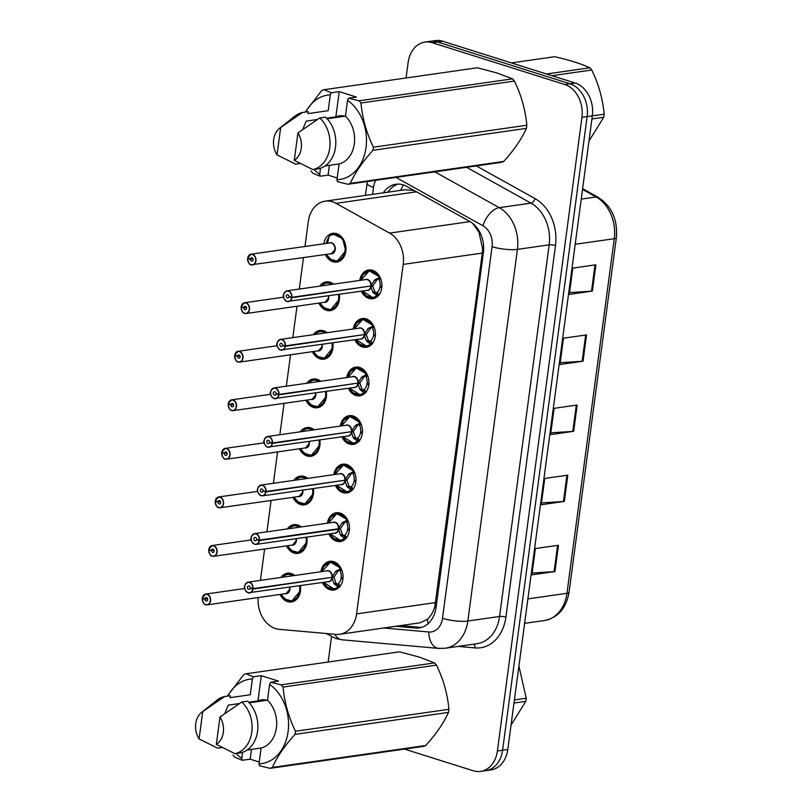 <?xml version="1.0" encoding="UTF-8"?>
<svg xmlns="http://www.w3.org/2000/svg" width="812" height="812" viewBox="0 0 812 812"><rect width="100%" height="100%" fill="white"/><g stroke="black" fill="none" stroke-linecap="round" stroke-linejoin="round"><path stroke-width="1.22" d="M353.271 328.982A14.504 11.114 81.9 0 1 362.182 318.548A14.504 11.114 81.9 0 1 366.11 318.883A14.504 11.114 81.9 0 1 375.428 333.874A14.504 11.114 81.9 0 1 366.293 347.272A14.504 11.114 81.9 0 1 362.365 346.927A14.504 11.114 81.9 0 1 354.814 339.751M346.795 377.539A14.504 11.114 81.9 0 1 355.707 367.095A14.504 11.114 81.9 0 1 359.635 367.44A14.504 11.114 81.9 0 1 368.952 382.432A14.504 11.114 81.9 0 1 359.817 395.82A14.504 11.114 81.9 0 1 355.889 395.485A14.504 11.114 81.9 0 1 348.328 388.309M340.309 426.087A14.504 11.114 81.9 0 1 349.231 415.653A14.504 11.114 81.9 0 1 353.149 415.998A14.504 11.114 81.9 0 1 362.477 430.989A14.504 11.114 81.9 0 1 353.342 444.377A14.504 11.114 81.9 0 1 349.414 444.042A14.504 11.114 81.9 0 1 341.852 436.866M333.833 474.644A14.504 11.114 81.9 0 1 342.745 464.21A14.504 11.114 81.9 0 1 346.673 464.545A14.504 11.114 81.9 0 1 356.001 479.537A14.504 11.114 81.9 0 1 346.856 492.935A14.504 11.114 81.9 0 1 342.928 492.59A14.504 11.114 81.9 0 1 335.376 485.414M327.358 523.202A14.504 11.114 81.9 0 1 336.269 512.758A14.504 11.114 81.9 0 1 340.198 513.103A14.504 11.114 81.9 0 1 349.515 528.094A14.504 11.114 81.9 0 1 340.38 541.492A14.504 11.114 81.9 0 1 336.452 541.147A14.504 11.114 81.9 0 1 328.901 533.971M320.872 571.749A14.504 11.114 81.9 0 1 329.794 561.315A14.504 11.114 81.9 0 1 333.722 561.66A14.504 11.114 81.9 0 1 343.04 576.652A14.504 11.114 81.9 0 1 333.905 590.04A14.504 11.114 81.9 0 1 329.976 589.705A14.504 11.114 81.9 0 1 322.415 582.529M359.746 280.424A14.504 11.114 81.9 0 1 368.668 269.99A14.504 11.114 81.9 0 1 372.586 270.325A14.504 11.114 81.9 0 1 381.914 285.327A14.504 11.114 81.9 0 1 372.769 298.714A14.504 11.114 81.9 0 1 368.851 298.38A14.504 11.114 81.9 0 1 361.289 291.193M319.745 286.149A14.504 11.114 81.9 0 1 326.251 281.906A14.504 11.114 81.9 0 1 330.169 282.241A14.504 11.114 81.9 0 1 333.681 284.149M339.254 294.35A14.504 11.114 81.9 0 1 330.362 310.631A14.504 11.114 81.9 0 1 326.434 310.285A14.504 11.114 81.9 0 1 318.872 303.109M313.27 334.706A14.504 11.114 81.9 0 1 319.766 330.454A14.504 11.114 81.9 0 1 323.694 330.799A14.504 11.114 81.9 0 1 327.206 332.707M332.778 342.908A14.504 11.114 81.9 0 1 323.876 359.188A14.504 11.114 81.9 0 1 319.958 358.843A14.504 11.114 81.9 0 1 312.397 351.667M306.784 383.254A14.504 11.114 81.9 0 1 313.29 379.011A14.504 11.114 81.9 0 1 317.218 379.356A14.504 11.114 81.9 0 1 320.72 381.264M326.292 391.455A14.504 11.114 81.9 0 1 317.401 407.736A14.504 11.114 81.9 0 1 313.473 407.401A14.504 11.114 81.9 0 1 305.921 400.225M300.308 431.811A14.504 11.114 81.9 0 1 306.814 427.569A14.504 11.114 81.9 0 1 310.742 427.904A14.504 11.114 81.9 0 1 314.244 429.822M319.816 440.013A14.504 11.114 81.9 0 1 310.925 456.293A14.504 11.114 81.9 0 1 306.997 455.958A14.504 11.114 81.9 0 1 299.435 448.772M293.832 480.369A14.504 11.114 81.9 0 1 300.338 476.126A14.504 11.114 81.9 0 1 304.256 476.461A14.504 11.114 81.9 0 1 307.768 478.369M313.341 488.57A14.504 11.114 81.9 0 1 304.439 504.851A14.504 11.114 81.9 0 1 300.521 504.506A14.504 11.114 81.9 0 1 292.959 497.33M287.357 528.916A14.504 11.114 81.9 0 1 293.853 524.674A14.504 11.114 81.9 0 1 297.781 525.019A14.504 11.114 81.9 0 1 301.293 526.927M306.865 537.118A14.504 11.114 81.9 0 1 297.963 553.398A14.504 11.114 81.9 0 1 294.035 553.063A14.504 11.114 81.9 0 1 286.484 545.887M280.871 577.474A14.504 11.114 81.9 0 1 287.377 573.231A14.504 11.114 81.9 0 1 291.305 573.566A14.504 11.114 81.9 0 1 294.807 575.485M300.379 585.675A14.504 11.114 81.9 0 1 291.488 601.956A14.504 11.114 81.9 0 1 287.56 601.621A14.504 11.114 81.9 0 1 279.998 594.435M323.815 243.783A14.504 11.114 81.9 0 1 332.727 233.348A14.504 11.114 81.9 0 1 336.655 233.694A14.504 11.114 81.9 0 1 345.973 248.685A14.504 11.114 81.9 0 1 336.838 262.073A14.504 11.114 81.9 0 1 332.91 261.738A14.504 11.114 81.9 0 1 325.348 254.562M258.175 597.561A27.202 20.838 -98.1 0 0 279.196 629.33L336.026 634.375A27.202 20.838 -98.1 0 0 339.741 634.284A27.202 20.838 -98.1 0 0 356.58 613.882L403.209 264.397A27.202 20.838 -98.1 0 0 389.567 233.105L470.067 221.595L416.536 191.815L412.882 190.302L404.802 189.764L325.135 201.163A27.202 20.838 -98.1 0 0 308.296 221.564L304.977 246.483M389.567 233.105L336.036 203.335A27.202 20.838 -98.1 0 0 332.504 201.792A27.202 20.838 -98.1 0 0 325.135 201.163M339.741 634.284L420.119 622.784L427.305 619.373C430.654 616.43 433.141 612.248 434.796 606.818L482.298 253.08L482.582 248.655L478.968 232.202L472.665 223.371M303.475 257.688L299.293 289.072M296.999 306.246L292.817 337.63M290.523 354.793L286.332 386.187M284.048 403.351L279.856 434.735M277.562 451.908L273.38 483.292M271.086 500.456L266.894 531.85M264.61 549.013L260.419 580.397M406.071 77.972L408.131 62.483A27.202 20.838 81.9 0 1 424.97 42.082A27.202 20.838 81.9 0 1 432.339 42.721L564.756 84.509A27.202 20.838 81.9 0 1 581.94 117.334L497.391 750.998L502.587 750.258A27.202 20.838 81.9 0 1 485.749 770.659A27.202 20.838 81.9 0 0 502.587 750.258L587.137 116.593L502.587 750.258L507.784 749.517A27.202 20.838 81.9 0 1 490.945 769.918L480.552 771.4A27.202 20.838 81.9 0 1 473.193 770.761L404.528 749.09M564.756 84.509L569.953 83.768A27.202 20.838 81.9 0 1 587.137 116.593A27.202 20.838 81.9 0 0 569.953 83.768L437.526 41.98L569.953 83.768L575.15 83.027A27.202 20.838 81.9 0 1 592.334 115.852L507.784 749.517M424.97 42.082L430.167 41.341A27.202 20.838 81.9 0 1 437.526 41.98A27.202 20.838 81.9 0 0 430.167 41.341L435.364 40.6A27.202 20.838 81.9 0 1 442.723 41.239L575.15 83.027M554.972 571.546L531.89 574.845L535.392 548.557L558.473 545.258L554.972 571.546A7.257 1.614 7.6 0 1 554.078 571.638L557.59 545.38M583.036 361.198L559.955 364.507L563.457 338.208L586.538 334.909L583.036 361.198A7.257 1.614 7.6 0 1 582.153 361.289L585.655 335.041M592.384 291.092L569.303 294.391L572.815 268.092L595.896 264.793L592.384 291.092A7.257 1.614 7.6 0 1 591.501 291.173L595.003 264.925M564.32 501.43L541.239 504.729L544.75 478.441L567.832 475.142L564.32 501.43A7.257 1.614 7.6 0 1 563.437 501.522L566.938 475.264M573.678 431.314L550.597 434.623L554.109 408.324L577.19 405.026L573.678 431.314A7.257 1.614 7.6 0 1 572.795 431.405L576.297 405.147M550.841 432.796L572.795 431.405M541.482 502.912L563.437 501.522M569.547 292.564L591.501 291.173M560.199 362.68L582.153 361.289M532.134 573.018L554.078 571.638M395.789 626.265L415.49 628.011A27.202 20.838 -98.1 0 0 419.205 627.92A27.202 20.838 -98.1 0 0 436.044 607.518L483.384 252.694A27.202 20.838 -98.1 0 0 469.742 221.412L406.842 186.425A27.202 20.838 -98.1 0 0 403.3 184.892A27.202 20.838 -98.1 0 0 395.941 184.253A27.202 20.838 -98.1 0 0 383.325 192.84M387.943 192.18A27.202 20.838 81.9 0 1 398.276 184.091M328.139 662.034L331.509 636.811M497.391 750.998A27.202 20.838 81.9 0 1 480.552 771.4M421.489 627.412A27.202 20.838 81.9 0 1 420.098 627.351L400.407 625.605M248.462 258.389L247.66 258.561A5.258 4.03 -98.1 0 0 251.009 264.682A5.258 4.03 -98.1 0 0 255.689 260.865A5.258 4.03 -98.1 0 0 252.37 254.511A5.258 4.03 -98.1 0 0 247.721 258.114L250.319 259.089L252.857 258.724M250.319 259.089A1.817 1.391 81.9 0 1 253.09 259.718A1.817 1.391 81.9 0 1 250.299 259.241L247.66 258.561A5.44 4.172 81.9 0 0 251.05 264.824L331.509 253.679A5.44 4.172 -98.1 0 0 334.879 249.599A5.44 4.172 -98.1 0 0 331.448 243.032A5.44 4.172 -98.1 0 0 329.976 242.9L251.04 254.197A5.44 4.172 81.9 0 1 252.512 254.318A5.44 4.172 81.9 0 1 256.003 259.942A5.44 4.172 81.9 0 1 252.573 264.966A5.44 4.172 81.9 0 1 251.101 264.844M250.299 259.241L252.928 258.866M335.863 261.17A13.601 10.424 -98.1 0 0 337.284 261.099A13.601 10.424 -98.1 0 0 345.709 250.898A13.601 10.424 -98.1 0 0 337.112 234.485A13.601 10.424 -98.1 0 0 333.438 234.16A13.601 10.424 -98.1 0 0 331.469 234.709M326.292 243.427A13.601 10.424 81.9 0 1 329.012 237.287M331.519 253.679L334.879 249.599M329.388 235.957L333.316 234.191L342.674 238.667L345.709 250.898L337.224 261.099L330.87 259.393M327.571 243.245L329.093 236.312A13.256 10.15 81.9 0 1 343.283 240.92A13.256 10.15 81.9 0 1 340.867 258.987A13.256 10.15 81.9 0 1 326.647 254.633L326.708 254.359M247.721 258.114L247.701 258.043A5.44 4.172 81.9 0 1 251.04 254.197L247.66 258.064M371.439 297.791A13.601 10.424 -98.1 0 0 373.226 297.74A13.601 10.424 -98.1 0 0 377.275 295.954L372.769 292.178L370.83 286.453L372.84 286.169L371.317 285.936M291.904 297.293L291.65 297.273A5.258 4.03 -98.1 0 0 288.301 291.153A5.258 4.03 -98.1 0 0 283.632 294.979A5.258 4.03 -98.1 0 0 286.951 301.323A5.258 4.03 -98.1 0 0 291.589 297.72L291.843 297.75A5.44 4.172 81.9 0 1 288.514 301.607A5.44 4.172 81.9 0 1 287.042 301.475A5.44 4.172 81.9 0 1 283.54 295.862A5.44 4.172 81.9 0 1 286.971 290.838A5.44 4.172 81.9 0 1 288.443 290.96A5.44 4.172 81.9 0 1 291.904 297.293L370.891 285.997L374.362 280.231L379.772 277.156A13.601 10.424 -98.1 0 0 373.053 271.127A13.601 10.424 -98.1 0 0 369.369 270.802A13.601 10.424 -98.1 0 0 368.212 271.056M370.84 286.007A5.44 4.172 -98.1 0 0 367.379 279.673A5.44 4.172 -98.1 0 0 365.907 279.541L286.971 290.838C281.967 294.177 281.977 297.73 287.012 301.475L367.45 290.32A5.44 4.172 -98.1 0 0 370.779 286.463L370.83 286.453M291.843 297.75L369.338 286.22M291.589 297.72L288.991 296.745A1.817 1.391 81.9 0 1 286.23 296.116A1.817 1.391 81.9 0 1 289.011 296.593L291.65 297.273M378.991 295.304L377.854 295.872L376.26 292.756L377.387 292.178A9.977 7.643 -98.1 0 0 379.975 286.92L381.873 286.646M377.275 295.954L377.854 295.872M375.388 279.358L378.098 278.963L380.057 277.318M381.873 286.534L380.087 286.078A9.977 7.643 -98.1 0 0 379.062 279.673L378.098 278.963M372.84 286.169L374.86 291.884L376.26 292.756M377.265 295.944L373.094 297.74L366.811 296.045M363.705 274.202L369.308 270.822L379.965 277.125M381.782 287.59L379.975 286.92M377.519 279.044L372.901 285.712L370.891 285.997M241.976 306.946L241.184 307.109A5.258 4.03 -98.1 0 0 244.534 313.239A5.258 4.03 -98.1 0 0 249.213 309.413A5.258 4.03 -98.1 0 0 245.894 303.069A5.258 4.03 -98.1 0 0 241.245 306.672L243.844 307.636L246.381 307.281M241.245 306.672L241.225 306.601A5.44 4.172 81.9 0 1 244.554 302.754A5.44 4.172 81.9 0 1 246.026 302.876A5.44 4.172 81.9 0 1 249.528 308.499A5.44 4.172 81.9 0 1 246.097 313.523L325.033 302.226A5.44 4.172 -98.1 0 0 328.403 298.146A5.44 4.172 -98.1 0 0 328.332 295.913M243.844 307.636A1.817 1.391 81.9 0 1 246.615 308.276A1.817 1.391 81.9 0 1 243.823 307.799L246.442 307.423M329.388 309.727A13.601 10.424 -98.1 0 0 330.809 309.646A13.601 10.424 -98.1 0 0 339.223 299.445A13.601 10.424 -98.1 0 0 339.142 294.36M322.912 284.515L326.84 282.749L333.103 284.241A13.601 10.424 -98.1 0 0 330.636 283.033A13.601 10.424 -98.1 0 0 326.952 282.718A13.601 10.424 -98.1 0 0 324.993 283.256M325.033 302.226L328.403 298.146M339.223 299.445L330.748 309.656L324.384 307.941M338.442 294.462A13.256 10.15 81.9 0 1 332.605 308.682A13.256 10.15 81.9 0 1 320.172 303.18L320.232 302.917M332.199 284.362A13.256 10.15 81.9 0 0 322.618 284.86L322.547 285.743M243.823 307.799L241.184 307.109A5.44 4.172 81.9 0 0 244.564 313.371M235.5 355.494L234.709 355.666A5.258 4.03 -98.1 0 0 238.058 361.787A5.258 4.03 -98.1 0 0 242.737 357.97A5.258 4.03 -98.1 0 0 239.408 351.626A5.258 4.03 -98.1 0 0 234.769 355.22L237.368 356.194L239.905 355.829M234.769 355.22L234.749 355.159A5.44 4.172 81.9 0 1 238.078 351.302A5.44 4.172 81.9 0 1 239.55 351.434A5.44 4.172 81.9 0 1 243.042 357.057A5.44 4.172 81.9 0 1 239.621 362.081L318.558 350.784A5.44 4.172 -98.1 0 0 321.928 346.704A5.44 4.172 -98.1 0 0 321.856 344.471M237.368 356.194A1.817 1.391 81.9 0 1 240.129 356.823A1.817 1.391 81.9 0 1 237.348 356.346L239.966 355.971M322.912 358.275A13.601 10.424 -98.1 0 0 324.323 358.204A13.601 10.424 -98.1 0 0 332.747 348.003A13.601 10.424 -98.1 0 0 332.666 342.918M316.426 333.062L320.354 331.306L326.627 332.788A13.601 10.424 -98.1 0 0 324.161 331.59A13.601 10.424 -98.1 0 0 320.476 331.276A13.601 10.424 -98.1 0 0 318.517 331.814M318.558 350.784L321.928 346.704M332.747 348.003L324.272 358.204L317.908 356.498M331.956 343.019A13.256 10.15 81.9 0 1 326.13 357.229A13.256 10.15 81.9 0 1 313.696 351.738L313.757 351.474M325.713 332.92A13.256 10.15 81.9 0 0 316.132 333.417L316.061 334.3M237.348 356.346L234.709 355.666M229.025 404.051L228.233 404.224A5.258 4.03 -98.1 0 0 231.572 410.344A5.258 4.03 -98.1 0 0 236.251 406.528A5.258 4.03 -98.1 0 0 232.932 400.174A5.258 4.03 -98.1 0 0 228.284 403.777L230.892 404.752L233.43 404.386M228.284 403.777L228.263 403.706A5.44 4.172 81.9 0 1 231.603 399.859A5.44 4.172 81.9 0 1 233.074 399.991A5.44 4.172 81.9 0 1 236.566 405.604A5.44 4.172 81.9 0 1 233.145 410.628L312.082 399.342A5.44 4.172 -98.1 0 0 315.442 395.261A5.44 4.172 -98.1 0 0 315.371 393.018M230.892 404.752A1.817 1.391 81.9 0 1 233.653 405.381A1.817 1.391 81.9 0 1 230.862 404.904L233.491 404.528M316.426 406.832A13.601 10.424 -98.1 0 0 317.847 406.761A13.601 10.424 -98.1 0 0 326.272 396.56A13.601 10.424 -98.1 0 0 326.191 391.475M309.951 381.62L313.879 379.864L320.141 381.346A13.601 10.424 -98.1 0 0 317.675 380.148A13.601 10.424 -98.1 0 0 314 379.823A13.601 10.424 -98.1 0 0 312.031 380.371M312.082 399.342L315.442 395.261M326.272 396.56L317.796 406.761L311.432 405.056M325.48 391.577A13.256 10.15 81.9 0 1 319.654 405.787A13.256 10.15 81.9 0 1 307.21 400.296L307.281 400.022M319.238 381.478A13.256 10.15 81.9 0 0 309.656 381.975L309.585 382.858M230.862 404.904L228.233 404.224A5.44 4.172 81.9 0 0 231.613 410.486M222.539 452.609L221.747 452.781A5.258 4.03 -98.1 0 0 225.097 458.902A5.258 4.03 -98.1 0 0 229.776 455.075A5.258 4.03 -98.1 0 0 226.457 448.731A5.258 4.03 -98.1 0 0 221.808 452.335L224.406 453.309L226.944 452.944M221.808 452.335L221.788 452.264A5.44 4.172 81.9 0 1 225.117 448.417A5.44 4.172 81.9 0 1 226.589 448.539A5.44 4.172 81.9 0 1 230.09 454.162A5.44 4.172 81.9 0 1 226.66 459.186L305.596 447.899A5.44 4.172 -98.1 0 0 308.966 443.819A5.44 4.172 -98.1 0 0 308.895 441.576M224.406 453.309A1.817 1.391 81.9 0 1 227.177 453.938A1.817 1.391 81.9 0 1 224.386 453.461L227.005 453.086M309.951 455.39A13.601 10.424 -98.1 0 0 311.372 455.309A13.601 10.424 -98.1 0 0 319.786 445.108A13.601 10.424 -98.1 0 0 319.705 440.033M303.475 430.177L307.403 428.411L313.665 429.903A13.601 10.424 -98.1 0 0 311.199 428.706A13.601 10.424 -98.1 0 0 307.515 428.381A13.601 10.424 -98.1 0 0 305.556 428.929M305.606 447.889L308.966 443.819M319.786 445.108L311.311 455.319L304.947 453.603M319.004 440.134A13.256 10.15 81.9 0 1 313.168 454.344A13.256 10.15 81.9 0 1 300.734 448.853L300.795 448.579M312.762 430.035A13.256 10.15 81.9 0 0 303.18 430.522L303.109 431.416M224.386 453.461L221.747 452.781A5.44 4.172 81.9 0 0 225.127 459.044M364.964 346.348A13.601 10.424 -98.1 0 0 366.74 346.288A13.601 10.424 -98.1 0 0 370.79 344.511L366.293 340.735L364.355 335.011L366.364 334.727L364.842 334.493M285.428 345.851L285.174 345.831A5.258 4.03 -98.1 0 0 281.825 339.71A5.258 4.03 -98.1 0 0 277.146 343.527A5.258 4.03 -98.1 0 0 280.475 349.881A5.258 4.03 -98.1 0 0 285.113 346.277L285.367 346.308A5.44 4.172 81.9 0 1 282.038 350.165A5.44 4.172 81.9 0 1 280.566 350.033A5.44 4.172 81.9 0 1 277.065 344.41A5.44 4.172 81.9 0 1 280.495 339.386A5.44 4.172 81.9 0 1 281.967 339.517A5.44 4.172 81.9 0 1 285.428 345.851L364.415 334.554L367.887 328.789L373.297 325.713A13.601 10.424 -98.1 0 0 366.567 319.674A13.601 10.424 -98.1 0 0 362.893 319.36A13.601 10.424 -98.1 0 0 361.736 319.613M364.365 334.564A5.44 4.172 -98.1 0 0 360.904 328.231A5.44 4.172 -98.1 0 0 359.432 328.099L280.495 339.386C275.491 342.735 275.501 346.277 280.536 350.033L360.975 338.868A5.44 4.172 -98.1 0 0 364.304 335.021L364.355 335.011M285.367 346.308L362.862 334.777M285.113 346.277L282.515 345.303A1.817 1.391 81.9 0 1 279.754 344.674A1.817 1.391 81.9 0 1 282.535 345.151L285.174 345.831M372.505 343.862L371.368 344.43L369.775 341.314L370.911 340.735A9.977 7.643 -98.1 0 0 373.49 335.468L375.398 335.204M360.335 344.592L366.608 346.298L371.368 344.43M368.902 327.906L371.612 327.52L373.581 325.876M375.398 335.092L373.601 334.635A9.977 7.643 -98.1 0 0 372.576 328.231L371.612 327.52M366.364 334.727L368.384 340.431L369.775 341.314M357.229 322.76L362.832 319.37L373.479 325.683M375.306 336.148L373.49 335.468M364.415 334.554L366.425 334.27L371.043 327.612M358.478 394.896A13.601 10.424 -98.1 0 0 360.264 394.845A13.601 10.424 -98.1 0 0 364.314 393.059L359.817 389.293L357.869 383.568L359.889 383.274L358.356 383.051M278.952 394.409L278.699 394.388A5.258 4.03 -98.1 0 0 275.349 388.268A5.258 4.03 -98.1 0 0 270.67 392.084A5.258 4.03 -98.1 0 0 273.989 398.428A5.258 4.03 -98.1 0 0 278.638 394.825L278.892 394.865A5.44 4.172 81.9 0 1 275.552 398.712A5.44 4.172 81.9 0 1 274.08 398.59A5.44 4.172 81.9 0 1 270.589 392.967A5.44 4.172 81.9 0 1 274.02 387.943A5.44 4.172 81.9 0 1 275.491 388.075A5.44 4.172 81.9 0 1 278.952 394.409L357.93 383.112L361.411 377.347L366.821 374.261A13.601 10.424 -98.1 0 0 360.092 368.232A13.601 10.424 -98.1 0 0 356.407 367.917A13.601 10.424 -98.1 0 0 355.25 368.171M357.889 383.112A5.44 4.172 -98.1 0 0 354.428 376.778A5.44 4.172 -98.1 0 0 352.956 376.656L274.02 387.943C269.005 391.293 269.026 394.835 274.05 398.59L354.489 387.425A5.44 4.172 -98.1 0 0 357.828 383.568L357.869 383.568M278.892 394.865L356.377 383.325M278.638 394.825L276.039 393.861A1.817 1.391 81.9 0 1 273.268 393.221A1.817 1.391 81.9 0 1 276.06 393.708L278.699 394.388M366.029 392.409L364.892 392.978L363.299 389.861L364.436 389.293A9.977 7.643 -98.1 0 0 367.014 384.025L368.912 383.751M353.859 393.15L360.132 394.845L364.892 392.978M362.426 376.463L365.136 376.078L367.105 374.433M368.922 383.65L367.125 383.183A9.977 7.643 -98.1 0 0 366.1 376.788L365.136 376.078M359.889 383.274L361.908 388.989L363.299 389.861M350.743 371.317L356.346 367.927L367.004 374.23M368.831 384.705L367.014 384.025M364.568 376.159L359.949 382.817L357.93 383.112M352.002 443.453A13.601 10.424 -98.1 0 0 353.788 443.403A13.601 10.424 -98.1 0 0 357.838 441.616L353.332 437.841L351.393 432.126L353.403 431.832L351.88 431.598M272.467 442.956L272.213 442.946A5.258 4.03 -98.1 0 0 268.873 436.815A5.258 4.03 -98.1 0 0 264.194 440.642A5.258 4.03 -98.1 0 0 267.513 446.986A5.258 4.03 -98.1 0 0 272.162 443.382L272.406 443.423A5.44 4.172 81.9 0 1 269.077 447.27A5.44 4.172 81.9 0 1 267.605 447.148A5.44 4.172 81.9 0 1 264.113 441.525A5.44 4.172 81.9 0 1 267.534 436.501A5.44 4.172 81.9 0 1 269.005 436.623A5.44 4.172 81.9 0 1 272.467 442.956L351.454 431.659L354.925 425.894L360.335 422.819A13.601 10.424 -98.1 0 0 353.616 416.789A13.601 10.424 -98.1 0 0 349.931 416.465A13.601 10.424 -98.1 0 0 348.774 416.718M351.403 431.669A5.44 4.172 -98.1 0 0 347.942 425.336A5.44 4.172 -98.1 0 0 346.47 425.204L267.534 436.501C262.53 439.84 262.54 443.393 267.574 447.138L348.013 435.983A5.44 4.172 -98.1 0 0 351.342 432.126L351.393 432.126M272.406 443.423L349.901 431.882M272.162 443.382L269.564 442.408A1.817 1.391 81.9 0 1 266.793 441.779A1.817 1.391 81.9 0 1 269.584 442.256L272.213 442.946M359.554 440.967L358.417 441.535L356.823 438.419L357.95 437.841A9.977 7.643 -98.1 0 0 360.538 432.583L362.436 432.309M347.384 441.708L353.656 443.403L358.417 441.535M355.95 425.021L358.66 424.635L360.619 422.981M362.446 432.207L360.65 431.74A9.977 7.643 -98.1 0 0 359.625 425.336L358.66 424.635M353.403 431.832L355.433 437.546L356.823 438.419M344.268 419.875L349.87 416.485L360.528 422.788M362.345 433.263L360.538 432.583M351.454 431.659L353.464 431.375L358.082 424.717M592.324 115.872L604.148 114.187A48.964 37.514 81.9 0 1 603.966 115.74A48.964 37.514 81.9 0 1 603.732 117.283L591.907 118.978M588.974 141.004L603.732 117.283M546.496 73.983L589.847 67.792A48.964 37.514 81.9 0 1 591.755 70.005L551.927 75.699M589.847 67.792C580.966 63.701 569.263 60.007 554.728 56.708L511.387 62.91M604.148 114.187C602.829 99.115 598.698 84.397 591.755 70.005M514.392 699.934L526.217 698.239A48.964 37.514 81.9 0 1 526.034 699.802A48.964 37.514 81.9 0 1 525.811 701.345L513.986 703.03M511.042 725.055L525.811 701.345M526.217 698.239L518.919 666.023M331.316 92.761L339.233 91.634L356.468 97.075L348.561 98.201L359.087 100.8L512.524 78.845L497.086 72.999L477.415 67.772L323.968 89.716L331.316 92.761L330.301 94.902A42.62 32.653 81.9 0 0 305.83 112.026M329.398 165.333L328.089 175.108L320.182 176.245L312.833 173.2A48.964 37.514 81.9 0 1 310.925 170.977M320.182 176.245L319.705 174.316A42.62 32.653 81.9 0 1 314.031 169.414M305.129 112.127L321.653 90.599A48.964 37.514 81.9 0 1 323.968 89.716M300.115 163.496L295.598 164.146L277.014 154.899A18.138 13.895 81.9 0 1 279.501 128.347L294.918 116.116A29.019 22.228 81.9 0 1 302.48 112.503L308.255 111.68L308.002 113.599L328.19 110.706L330.301 94.902M279.501 128.347A18.138 13.895 81.9 0 1 280.668 127.525L302.48 112.503M280.668 127.525L277.014 154.899M317.36 119.506L306.195 121.11L302.774 129.443M319.705 174.316L320.517 168.246M512.524 78.845A48.964 37.514 81.9 0 1 514.432 81.068L360.985 103.012C362.314 118.075 366.445 132.803 373.388 147.195L526.826 125.241C525.506 110.178 521.375 95.451 514.432 81.068M526.826 125.241A48.964 37.514 81.9 0 1 526.42 128.347L372.972 150.291C362.639 161.679 355.077 172.712 350.266 183.39L503.704 161.446C514.037 150.058 521.608 139.025 526.42 128.347M503.704 161.446A48.964 37.514 81.9 0 1 501.38 162.329L347.942 184.273L337.427 181.685L336.95 179.756A42.62 32.653 81.9 0 0 366.039 147.561A42.62 32.653 81.9 0 0 347.546 100.343L345.435 116.146A27.202 20.838 81.9 0 1 354.316 143.856A27.202 20.838 81.9 0 1 339.061 163.953L336.95 179.756M350.266 183.39A48.964 37.514 81.9 0 1 347.942 184.273M373.388 147.195A48.964 37.514 81.9 0 1 372.972 150.291M359.087 100.8A48.964 37.514 81.9 0 1 360.985 103.012M348.561 98.201L347.546 100.343M325.094 165.952L339.061 163.953M345.435 116.146L327.135 118.765M319.725 117.943L325.5 117.121A29.019 22.228 81.9 0 1 335.498 147.185A29.019 22.228 81.9 0 1 318.608 168.754L312.833 169.586A29.019 22.228 81.9 0 0 329.733 148.007A29.019 22.228 81.9 0 0 319.725 117.943L297.913 132.965A18.138 13.895 81.9 0 1 294.259 160.34L312.833 169.586M294.259 160.34L297.913 132.965M339.233 91.634L335.863 116.867L326.586 118.187M335.863 116.867A20.503 15.702 81.9 0 1 339.375 115.801A20.503 15.702 81.9 0 1 344.795 116.238M328.089 175.108L337.183 177.98M253.395 676.822L261.302 675.685L278.546 681.126L270.629 682.263L281.155 684.851L434.593 662.907L419.165 657.06L399.484 651.823L246.046 673.777L253.395 676.822L252.37 678.954A42.62 32.653 81.9 0 0 227.898 696.087M251.466 749.395L250.157 759.169L242.25 760.296L234.901 757.251A48.964 37.514 81.9 0 1 232.993 755.038M242.25 760.296L241.773 758.378A42.62 32.653 81.9 0 1 236.099 753.465M227.198 696.188L243.722 674.66A48.964 37.514 81.9 0 1 246.046 673.777M222.183 747.547L217.667 748.197L199.092 738.95A18.138 13.895 81.9 0 1 201.569 712.408L216.987 700.167A29.019 22.228 81.9 0 1 224.559 696.564L230.324 695.742L230.07 697.65L250.269 694.767L252.37 678.954M201.569 712.408A18.138 13.895 81.9 0 1 202.736 711.586L224.559 696.564M202.736 711.586L199.092 738.95M239.428 703.568L228.263 705.161L224.843 713.504M241.773 758.378L242.585 752.298M434.593 662.907A48.964 37.514 81.9 0 1 436.501 665.119L283.063 687.074C284.383 702.136 288.514 716.864 295.456 731.247L448.904 709.302C447.574 694.24 443.443 679.512 436.501 665.119M448.904 709.302A48.964 37.514 81.9 0 1 448.488 712.398L295.05 734.352C284.718 745.741 277.146 756.774 272.335 767.452L425.772 745.497C436.105 734.119 443.677 723.086 448.488 712.398M425.772 745.497A48.964 37.514 81.9 0 1 423.458 746.38L270.01 768.335L259.495 765.736L259.018 763.818A42.62 32.653 81.9 0 0 288.108 731.612A42.62 32.653 81.9 0 0 269.614 684.394L267.503 700.208A27.202 20.838 81.9 0 1 276.385 727.917A27.202 20.838 81.9 0 1 261.129 748.014L259.018 763.818M272.335 767.452A48.964 37.514 81.9 0 1 270.01 768.335M295.456 731.247A48.964 37.514 81.9 0 1 295.05 734.352M281.155 684.851A48.964 37.514 81.9 0 1 283.063 687.074M270.629 682.263L269.614 684.394M247.163 750.004L261.129 748.014M267.503 700.208L249.203 702.827M241.793 702.004L247.569 701.182A29.019 22.228 81.9 0 1 257.566 731.236A29.019 22.228 81.9 0 1 240.677 752.815L234.912 753.637A29.019 22.228 81.9 0 0 251.801 732.069A29.019 22.228 81.9 0 0 241.793 702.004L219.981 717.026A18.138 13.895 81.9 0 1 216.327 744.391L234.912 753.637M216.327 744.391L219.981 717.026M261.302 675.685L257.932 700.918L248.665 702.248M257.932 700.918A20.503 15.702 81.9 0 1 261.454 699.853A20.503 15.702 81.9 0 1 266.864 700.299M250.157 759.169L259.261 762.042M216.063 501.166L215.271 501.329A5.258 4.03 -98.1 0 0 218.621 507.449A5.258 4.03 -98.1 0 0 223.3 503.633A5.258 4.03 -98.1 0 0 219.981 497.289A5.258 4.03 -98.1 0 0 215.332 500.892L217.931 501.857L220.468 501.501M215.332 500.892L215.312 500.821A5.44 4.172 81.9 0 1 218.641 496.964A5.44 4.172 81.9 0 1 220.113 497.096A5.44 4.172 81.9 0 1 223.615 502.719A5.44 4.172 81.9 0 1 220.184 507.744L299.12 496.447A5.44 4.172 -98.1 0 0 302.49 492.366A5.44 4.172 -98.1 0 0 302.419 490.133M217.931 501.857A1.817 1.391 81.9 0 1 220.702 502.496A1.817 1.391 81.9 0 1 217.91 502.009L220.529 501.633M303.475 503.947A13.601 10.424 -98.1 0 0 304.896 503.866A13.601 10.424 -98.1 0 0 313.31 493.666A13.601 10.424 -98.1 0 0 313.229 488.58M296.989 478.725L300.917 476.969L307.19 478.451A13.601 10.424 -98.1 0 0 304.723 477.253A13.601 10.424 -98.1 0 0 301.039 476.938A13.601 10.424 -98.1 0 0 299.08 477.476M299.12 496.447L302.49 492.366M313.31 493.666L304.835 503.866L298.471 502.161M312.529 488.682A13.256 10.15 81.9 0 1 306.692 502.902A13.256 10.15 81.9 0 1 294.259 497.401L294.32 497.137M306.276 478.583A13.256 10.15 81.9 0 0 296.705 479.08L296.624 479.963M217.91 502.009L215.271 501.329M209.587 549.714L208.796 549.886A5.258 4.03 -98.1 0 0 212.145 556.007A5.258 4.03 -98.1 0 0 216.824 552.19A5.258 4.03 -98.1 0 0 213.495 545.847A5.258 4.03 -98.1 0 0 208.857 549.44L211.455 550.414L213.992 550.049M208.857 549.44L208.826 549.379A5.44 4.172 81.9 0 1 212.165 545.522A5.44 4.172 81.9 0 1 213.637 545.654A5.44 4.172 81.9 0 1 217.129 551.277A5.44 4.172 81.9 0 1 213.708 556.291L292.645 545.004A5.44 4.172 -98.1 0 0 296.015 540.924A5.44 4.172 -98.1 0 0 295.944 538.681M211.455 550.414A1.817 1.391 81.9 0 1 214.216 551.043A1.817 1.391 81.9 0 1 211.435 550.566L214.053 550.191M296.999 552.495A13.601 10.424 -98.1 0 0 298.41 552.424A13.601 10.424 -98.1 0 0 306.834 542.223A13.601 10.424 -98.1 0 0 306.753 537.138M290.513 527.282L294.441 525.526L300.714 527.008A13.601 10.424 -98.1 0 0 298.237 525.811A13.601 10.424 -98.1 0 0 294.563 525.496A13.601 10.424 -98.1 0 0 292.594 526.034M292.645 545.004L296.015 540.924M306.834 542.223L298.359 552.424L291.995 550.719M306.043 537.239A13.256 10.15 81.9 0 1 300.217 551.449A13.256 10.15 81.9 0 1 287.773 545.958L287.844 545.694M299.801 527.14A13.256 10.15 81.9 0 0 290.219 527.638L290.148 528.521M211.435 550.566L208.796 549.886A5.44 4.172 81.9 0 0 212.176 556.149C210.684 556.332 209.526 554.22 208.725 549.856M203.112 598.271L202.31 598.444A5.258 4.03 -98.1 0 0 205.659 604.564A5.258 4.03 -98.1 0 0 210.338 600.738A5.258 4.03 -98.1 0 0 207.019 594.394A5.258 4.03 -98.1 0 0 202.371 597.997L204.969 598.972L207.507 598.606M202.371 597.997L202.35 597.926A5.44 4.172 81.9 0 1 205.69 594.079A5.44 4.172 81.9 0 1 207.161 594.201A5.44 4.172 81.9 0 1 210.653 599.824A5.44 4.172 81.9 0 1 207.222 604.849L286.159 593.562A5.44 4.172 -98.1 0 0 289.529 589.482A5.44 4.172 -98.1 0 0 289.458 587.238M204.969 598.972A1.817 1.391 81.9 0 1 207.74 599.601A1.817 1.391 81.9 0 1 204.949 599.124L207.578 598.748M290.513 601.053A13.601 10.424 -98.1 0 0 291.934 600.981A13.601 10.424 -98.1 0 0 300.359 590.781A13.601 10.424 -98.1 0 0 300.267 585.696M284.038 575.84L287.966 574.074L294.228 575.566A13.601 10.424 -98.1 0 0 291.762 574.368A13.601 10.424 -98.1 0 0 288.087 574.043A13.601 10.424 -98.1 0 0 286.118 574.591M286.169 593.552L289.529 589.482M300.359 590.781L291.873 600.981L285.519 599.266M299.567 585.797A13.256 10.15 81.9 0 1 293.731 600.007A13.256 10.15 81.9 0 1 281.297 594.516L281.358 594.242M293.325 575.698A13.256 10.15 81.9 0 0 283.743 576.185L283.672 577.078M204.949 599.124L202.31 598.444A5.44 4.172 81.9 0 0 205.7 604.707M345.526 492.011A13.601 10.424 -98.1 0 0 347.303 491.95A13.601 10.424 -98.1 0 0 351.363 490.174L346.856 486.398L344.917 480.674L346.927 480.389L345.404 480.156M261.068 495.675A5.44 4.172 81.9 0 1 257.627 490.042A5.44 4.172 81.9 0 1 261.058 485.058A5.44 4.172 81.9 0 1 262.53 485.18A5.44 4.172 81.9 0 1 265.991 491.514L344.978 480.217L348.45 474.452L353.859 471.376A13.601 10.424 -98.1 0 0 347.13 465.337A13.601 10.424 -98.1 0 0 343.456 465.022A13.601 10.424 -98.1 0 0 342.299 465.276M265.991 491.514L265.737 491.493A5.258 4.03 -98.1 0 0 262.388 485.373A5.258 4.03 -98.1 0 0 257.708 489.189A5.258 4.03 -98.1 0 0 261.038 495.543A5.258 4.03 -98.1 0 0 265.676 491.94L265.93 491.97A5.44 4.172 81.9 0 1 262.601 495.827L341.537 484.531A5.44 4.172 -98.1 0 0 344.867 480.684L344.917 480.674M344.927 480.227A5.44 4.172 -98.1 0 0 341.466 473.893A5.44 4.172 -98.1 0 0 339.995 473.761L261.058 485.058C256.054 488.398 256.064 491.94 261.099 495.696L262.601 495.827A5.44 4.172 81.9 0 1 261.129 495.696M265.93 491.97L343.425 480.44M265.676 491.94L263.078 490.966A1.817 1.391 81.9 0 1 260.317 490.336A1.817 1.391 81.9 0 1 263.098 490.813L265.737 491.493M353.078 489.524L351.931 490.093L350.337 486.977L351.474 486.398A9.977 7.643 -98.1 0 0 354.062 481.14L355.96 480.866M351.363 490.174L351.931 490.093M349.475 473.569L352.185 473.183L354.144 471.539M355.96 480.755L354.174 480.298A9.977 7.643 -98.1 0 0 353.139 473.893L352.185 473.183M346.927 480.389L348.947 486.094L350.337 486.977M351.352 490.164L347.181 491.96L340.898 490.265M337.792 468.422L343.395 465.032L354.042 471.346M355.869 481.81L354.062 481.14M351.606 473.264L346.988 479.933L344.978 480.217M339.051 540.559A13.601 10.424 -98.1 0 0 340.827 540.508A13.601 10.424 -98.1 0 0 344.877 538.721L340.38 534.956L338.442 529.231L340.451 528.947L338.929 528.713M338.452 528.774A5.44 4.172 -98.1 0 0 334.991 522.441A5.44 4.172 -98.1 0 0 333.519 522.319L254.582 533.606C249.578 536.955 249.588 540.498 254.613 544.253A5.44 4.172 81.9 0 1 251.152 538.589A5.44 4.172 81.9 0 1 254.582 533.606A5.44 4.172 81.9 0 1 256.054 533.738A5.44 4.172 81.9 0 1 259.515 540.071L338.502 528.774L341.974 523.009L347.384 519.934A13.601 10.424 -98.1 0 0 340.654 513.894A13.601 10.424 -98.1 0 0 336.98 513.58A13.601 10.424 -98.1 0 0 335.813 513.834M259.515 540.071L259.261 540.051A5.258 4.03 -98.1 0 0 255.912 533.931A5.258 4.03 -98.1 0 0 251.233 537.747A5.258 4.03 -98.1 0 0 254.552 544.091A5.258 4.03 -98.1 0 0 259.201 540.498L259.454 540.528A5.44 4.172 81.9 0 1 256.115 544.385L335.051 533.088A5.44 4.172 -98.1 0 0 338.391 529.241L338.442 529.231M259.454 540.528L338.391 529.231A5.44 4.172 81.8 0 1 338.391 529.241L336.95 528.998M259.201 540.498L256.602 539.523A1.817 1.391 81.9 0 1 253.831 538.894A1.817 1.391 81.9 0 1 256.622 539.371L259.261 540.051M346.592 538.082L345.455 538.64L343.862 535.524L344.998 534.956A9.977 7.643 -98.1 0 0 347.577 529.688L349.475 529.414M334.422 538.813L340.695 540.508L345.455 538.64M342.989 522.126L345.699 521.74L347.668 520.096M349.485 529.312L347.688 528.845A9.977 7.643 -98.1 0 0 346.663 522.451L345.699 521.74M340.451 528.947L342.471 534.651L343.862 535.524M331.306 516.98L336.909 513.59L347.566 519.893M349.393 530.368L347.577 529.688M345.13 521.822L340.512 528.48L338.502 528.774M332.565 589.116A13.601 10.424 -98.1 0 0 334.351 589.065A13.601 10.424 -98.1 0 0 338.401 587.279L333.894 583.503L331.956 577.789L333.976 577.494L332.443 577.261M253.039 588.629L252.786 588.609A5.258 4.03 -98.1 0 0 249.436 582.478A5.258 4.03 -98.1 0 0 244.757 586.305A5.258 4.03 -98.1 0 0 248.076 592.648A5.258 4.03 -98.1 0 0 252.725 589.045L252.979 589.086A5.44 4.172 81.9 0 1 249.639 592.933A5.44 4.172 81.9 0 1 248.167 592.811A5.44 4.172 81.9 0 1 244.676 587.188A5.44 4.172 81.9 0 1 248.096 582.163A5.44 4.172 81.9 0 1 249.568 582.285A5.44 4.172 81.9 0 1 253.039 588.629L331.976 577.332L335.498 571.557L340.898 568.481A13.601 10.424 -98.1 0 0 334.179 562.452A13.601 10.424 -98.1 0 0 330.494 562.127A13.601 10.424 -98.1 0 0 329.337 562.391M331.976 577.332A5.44 4.172 -98.1 0 0 328.505 570.998A5.44 4.172 -98.1 0 0 327.033 570.866L248.096 582.163C243.092 585.503 243.113 589.055 248.137 592.801L328.576 581.646A5.44 4.172 -98.1 0 0 331.915 577.789L331.956 577.789M252.979 589.086L330.464 577.545M252.725 589.045L250.126 588.081A1.817 1.391 81.9 0 1 247.355 587.441A1.817 1.391 81.9 0 1 250.147 587.929L252.786 588.609M340.116 586.629L338.98 587.198L337.386 584.082L338.523 583.503A9.977 7.643 -98.1 0 0 341.101 578.245L342.999 577.971M327.947 587.37L334.219 589.065L338.98 587.198M336.513 570.684L339.223 570.298L341.182 568.644M343.009 577.87L341.213 577.403A9.977 7.643 -98.1 0 0 340.187 570.998L339.223 570.298M333.976 577.494L335.995 583.209L337.386 584.082M324.83 565.538L330.433 562.148L341.091 568.451M342.908 578.926L341.101 578.245M332.017 577.322L334.036 577.038L338.645 570.379M416.536 191.815L336.036 203.335M483.668 248.969A27.202 6.039 -172.4 0 1 482.582 248.655M478.968 232.202A27.202 15.113 -60.9 0 1 479.344 231.349M436.085 607.183A27.202 6.039 -172.4 0 1 434.796 606.818M400.803 190.333A27.202 15.113 -60.9 0 1 403.381 184.913M428.218 623.575A27.202 17.214 -84.9 0 1 427.305 619.373M482.298 253.08L403.209 264.397M435.668 602.565L356.58 613.882M575.19 244.28L614.268 238.698A9.064 2.01 7.6 0 0 616.359 237.713L569.039 592.324A9.064 2.01 -172.4 0 1 566.949 593.308L614.268 238.698A36.276 27.791 -98.1 0 0 596.079 196.971A9.064 5.034 -60.9 0 1 598.129 197.306C611.751 206.228 617.82 219.697 616.359 237.713M569.039 592.324C566.279 608.229 558.098 617.627 544.497 620.51A36.276 27.791 -98.1 0 0 566.949 593.308L527.881 598.891M581.219 199.102L596.079 196.971L582.508 189.429M442.723 41.239L432.339 42.721M592.334 115.852L581.94 117.334M375.824 180.284A18.138 13.895 -98.1 0 0 373.51 187.349L372.566 194.372M367.349 181.502L367.075 183.299A18.138 4.03 7.6 0 0 373.51 187.349M326.191 633.502L335.853 638.557L342.136 639.815A18.138 11.47 -84.9 0 1 334.767 634.263M476.309 165.912L535.027 198.585A40.803 31.262 81.9 0 1 555.499 245.518L505.906 617.161A40.803 31.262 81.9 0 1 475.081 647.905L458.141 646.403M434.846 171.85L499.238 207.659L530.967 203.122L466.585 167.302M383.751 627.981L428.797 631.99A18.138 13.895 -98.1 0 0 442.499 618.318L492.092 246.675A18.138 13.895 -98.1 0 0 482.998 225.817A18.138 10.079 -60.9 0 1 499.238 207.659A36.276 27.791 81.9 0 1 517.427 249.375L549.166 244.838A36.276 27.791 -98.1 0 0 530.967 203.122A4.537 2.517 119.1 0 0 535.027 198.585M492.092 246.675A18.138 4.03 7.6 0 0 517.427 249.375L467.834 621.028L499.573 616.481L549.166 244.838A4.537 1.005 -172.4 0 1 555.499 245.518M442.499 618.318A18.138 4.03 7.6 0 0 467.834 621.028A36.276 27.791 81.9 0 1 445.382 648.22L477.121 643.683A36.276 27.791 -98.1 0 0 499.573 616.481A4.537 1.005 -172.4 0 1 505.906 617.161M482.998 225.817L395.972 177.412M475.081 647.905A4.537 2.872 95.1 0 0 473.589 644.19M342.136 639.815L438.734 648.402A18.138 11.47 -84.9 0 1 428.797 631.99M420.098 627.351L415.49 628.011M329.175 243.021A5.603 4.293 81.9 0 1 335.224 247.65A5.603 4.293 81.9 0 1 330.717 253.791M371.013 287.032A5.603 4.293 81.8 0 1 366.648 290.432M365.106 279.663A5.603 4.293 81.8 0 1 371.226 285.418M376.677 295.72A13.256 10.16 81.8 0 1 362.446 291.031M369.308 270.822L360.873 280.262A13.256 10.16 81.8 0 1 368.861 271.218A13.256 10.16 81.8 0 1 379.123 277.399M374.362 280.231L376.463 279.937M380.554 278.425L379.062 279.673M377.387 292.178L378.849 295.04M373.54 293.142L375.682 292.838M372.769 292.178L374.86 291.884M328.687 295.862A5.603 4.293 81.9 0 1 324.232 302.348M244.595 313.391L246.097 313.523A5.44 4.172 81.9 0 1 244.625 313.391C243.082 313.554 241.925 311.453 241.123 307.078M322.202 344.42A5.603 4.293 81.9 0 1 317.756 350.896M234.638 355.636C235.439 360 236.596 362.111 238.119 361.949L239.621 362.081A5.44 4.172 81.9 0 1 238.149 361.949M238.089 361.929A5.44 4.172 81.9 0 1 234.678 355.656M315.726 392.967A5.603 4.293 81.9 0 1 311.28 399.453M228.162 404.183C228.964 408.558 230.121 410.669 231.633 410.496L233.145 410.628A5.44 4.172 81.9 0 1 231.674 410.507M309.25 441.525A5.603 4.293 81.9 0 1 304.794 448.011M225.157 459.054L226.66 459.186A5.44 4.172 81.9 0 1 225.188 459.054C223.645 459.216 222.488 457.115 221.686 452.741M364.537 335.589A5.603 4.293 81.8 0 1 360.173 338.99M358.63 328.21A5.603 4.293 81.8 0 1 364.75 333.976M370.201 344.278A13.256 10.16 81.8 0 1 355.971 339.589L366.618 346.298M354.418 328.819A13.256 10.16 81.8 0 1 362.385 319.776A13.256 10.16 81.8 0 1 372.647 325.947M367.887 328.789L369.978 328.484M374.068 326.982L372.576 328.231M370.911 340.735L372.373 343.598M367.065 341.7L369.206 341.395M366.293 340.735L368.384 340.431M358.062 384.147A5.603 4.293 81.8 0 1 353.697 387.537M352.144 376.768A5.603 4.293 81.8 0 1 358.275 382.533M363.725 392.825A13.256 10.16 81.8 0 1 349.485 388.146L360.132 394.855M356.346 367.927L347.922 377.377A13.256 10.16 81.8 0 1 355.9 368.333A13.256 10.16 81.8 0 1 366.171 374.505M361.411 377.347L363.502 377.042M367.592 375.53L366.1 376.788M364.436 389.293L365.897 392.145M360.589 390.247L362.731 389.943M359.817 389.293L361.908 388.989M351.576 432.694A5.603 4.293 81.8 0 1 347.211 436.095M345.668 425.326A5.603 4.293 81.8 0 1 351.789 431.081M357.239 441.383A13.256 10.16 81.8 0 1 343.009 436.694M349.87 416.485L341.436 425.924A13.256 10.16 81.8 0 1 349.424 416.881A13.256 10.16 81.8 0 1 359.686 423.062M354.925 425.894L357.026 425.6M361.117 424.087L359.625 425.336M357.95 437.841L359.422 440.703M354.113 438.805L356.245 438.5M353.332 437.841L355.433 437.546M302.774 490.083A5.603 4.293 81.9 0 1 298.319 496.568M218.651 507.591A5.44 4.172 81.9 0 1 215.241 501.319C216.012 505.673 217.169 507.774 218.682 507.612L220.184 507.744A5.44 4.172 81.9 0 1 218.712 507.612M296.289 538.63A5.603 4.293 81.9 0 1 291.843 545.116M212.206 556.169L213.708 556.291A5.44 4.172 81.9 0 1 212.236 556.169M289.813 587.188A5.603 4.293 81.9 0 1 285.367 593.673M205.72 604.717L207.222 604.849A5.44 4.172 81.9 0 1 205.751 604.727C204.208 604.879 203.051 602.778 202.249 598.403M345.1 481.252A5.603 4.293 81.8 0 1 340.735 484.652M339.193 473.873A5.603 4.293 81.8 0 1 345.313 479.638M350.764 489.94A13.256 10.16 81.8 0 1 336.533 485.251L347.181 491.96M334.991 474.482A13.256 10.16 81.8 0 1 342.948 465.438A13.256 10.16 81.8 0 1 353.21 471.61M348.45 474.452L350.54 474.147M354.631 472.645L353.139 473.893M351.474 486.398L352.936 489.26M347.627 487.362L349.769 487.058M346.856 486.398L348.947 486.094M338.624 529.81A5.603 4.293 81.8 0 1 334.26 533.2M332.707 522.431A5.603 4.293 81.8 0 1 338.837 528.196M254.613 544.253L256.115 544.385A5.44 4.172 81.9 0 1 254.643 544.253M344.288 538.488A13.256 10.16 81.8 0 1 330.048 533.809L340.695 540.518M336.909 513.59L328.484 523.04A13.256 10.16 81.8 0 1 336.472 513.996A13.256 10.16 81.8 0 1 346.734 520.167M341.974 523.009L344.065 522.705M348.155 521.192L346.663 522.451M344.998 534.956L346.46 537.818M341.152 535.92L343.293 535.605M340.38 534.956L342.471 534.651M332.138 578.357A5.603 4.293 81.8 0 1 327.784 581.757M326.231 570.988A5.603 4.293 81.8 0 1 332.362 576.743M337.812 587.046A13.256 10.16 81.8 0 1 323.572 582.356M330.433 562.148L321.999 571.587A13.256 10.16 81.8 0 1 329.987 562.554A13.256 10.16 81.8 0 1 340.248 568.725M335.498 571.557L337.589 571.262M341.679 569.75L340.187 570.998M338.523 583.503L339.984 586.365M334.676 584.467L336.818 584.163M333.894 583.503L335.995 583.209M582.61 188.668L598.129 197.306M544.497 620.51L524.613 623.352M438.734 648.402L445.382 648.22M367.075 183.299L365.461 195.387M251.07 264.834C249.558 264.996 248.401 262.895 247.599 258.52M337.284 261.099L340.532 260.632M333.438 234.16L336.686 233.704M333.316 234.191L329.225 236.028M326.657 254.694C330.981 260.205 334.503 262.337 337.224 261.099M369.369 270.802L372.617 270.335M373.226 297.74L376.474 297.273M373.094 297.74L362.416 291.031M241.184 306.621L244.554 302.754L283.632 297.162M330.809 309.646L334.057 309.189M326.952 282.718L330.21 282.251M326.83 282.749L322.75 284.576M320.172 303.252C324.506 308.753 328.028 310.894 330.748 309.656M234.698 355.179L238.078 351.302L277.156 345.719M324.323 358.204L327.581 357.737M320.476 331.276L323.724 330.809M320.354 331.296L316.274 333.133M313.696 351.809C318.02 357.31 321.552 359.442 324.272 358.204M228.223 403.737L231.603 399.859L270.67 394.267M317.847 406.761L321.105 406.294M314 379.823L317.248 379.366M313.879 379.854L309.788 381.691M307.22 400.357C311.544 405.868 315.066 408 317.796 406.761M221.747 452.284L225.117 448.417L264.194 442.824M311.372 455.309L314.62 454.852M307.515 428.381L310.773 427.914M307.403 428.411L303.312 430.238M300.734 448.914C305.068 454.415 308.59 456.557 311.311 455.319M362.893 319.36L366.141 318.893M366.74 346.288L369.998 345.821M354.397 328.819L362.822 319.37M356.407 367.917L359.665 367.45M360.264 394.845L363.512 394.378M349.931 416.465L353.19 416.008M353.788 443.403L357.036 442.936M353.656 443.403L342.979 436.704M215.271 500.842L218.641 496.964L257.719 491.382M304.896 503.866L308.144 503.399M301.039 476.938L304.287 476.471M300.917 476.969L296.837 478.796M294.259 497.472C298.583 502.973 302.115 505.105 304.835 503.876M208.785 549.399L212.165 545.522L251.243 539.929M298.41 552.424L301.668 551.957M294.563 525.496L297.811 525.029M294.441 525.516L290.361 527.353M287.783 546.019C292.107 551.531 295.629 553.662 298.359 552.424M202.31 597.947L205.69 594.079L244.757 588.487M291.934 600.981L295.182 600.515M288.087 574.043L291.335 573.577M287.966 574.074L283.875 575.911M281.307 594.577C285.631 600.078 289.153 602.22 291.873 600.981M343.456 465.022L346.704 464.555M347.303 491.95L350.561 491.483M334.96 474.482L343.395 465.032M336.98 513.58L340.228 513.113M340.827 540.508L344.085 540.041M330.494 562.127L333.752 561.671M334.351 589.065L337.599 588.598M334.219 589.076L323.552 582.366"/></g></svg>
